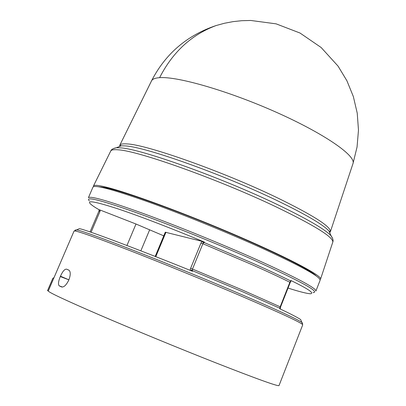 <?xml version="1.0" encoding="UTF-8"?>
<svg xmlns="http://www.w3.org/2000/svg" width="406" height="406" viewBox="0 0 406 406"><rect width="100%" height="100%" fill="white"/><g stroke="black" fill="none" stroke-linecap="round" stroke-linejoin="round"><path stroke-width="0.61" d="M151.468 81.007L151.565 80.814C152.519 79.023 155.204 77.977 159.614 77.668C177.452 76.201 229.035 91.122 276.659 112.421C324.364 133.696 355.996 155.701 353.022 163.456L352.961 163.643M290.29 281.373L291.33 280.759L290.584 280.896L289.869 282.277C280.064 277.374 267.539 271.543 252.293 264.768L202.878 243.722L204.03 242.468L203.203 241.616L204.416 242.093L204.03 242.468L253.151 263.413C268.305 270.157 280.785 275.984 290.584 280.896L290.98 280.541C308.347 288.976 314.802 293.386 310.351 293.766C306.708 293.538 299.268 291.64 288.027 288.072M280.211 308.423L279.881 307.763L280.191 306.799L289.869 282.277L290.224 282.5L280.556 306.997L242.199 289.92L192.49 269.051L192.322 270.117L190.099 270.325M279.881 307.763L280.221 308.986L280.556 306.997M93.471 186.658L93.481 185.938C93.943 185.131 96.334 185.121 100.637 185.912C118.116 188.983 175.143 209.4 229.852 232.663C284.636 255.932 322.252 275.608 320.573 279.074L320.07 279.592M98.658 186.765L103.855 187.354C120.105 190.282 169.906 207.908 220.458 229.045C271.041 250.182 310.818 269.96 316.304 276.029M261.241 247.822C300.856 266.016 320.481 276.821 320.121 280.241L315.909 291.031C316.107 288.042 296.314 277.552 256.531 259.561C221.64 243.97 176.539 225.64 142.831 213.328C108.255 200.874 90.112 195.672 88.401 197.727L92.979 187.085C94.852 184.654 113.096 189.536 147.718 201.726C181.457 213.805 226.482 232.08 261.241 247.822M192.322 270.117L192.454 270.706L241.9 291.452L279.795 308.24L279.866 308.819C290.742 313.95 297.679 317.543 300.679 319.603L301.15 320.71M302.729 324.815C302.394 323.176 282.079 313.686 241.783 296.339C206.471 281.231 161.141 262.718 127.53 249.675C93.081 236.393 75.262 230.182 74.065 231.034L48.273 290.97C48.527 292.3 65.757 300.364 99.952 315.157C133.391 329.545 179.132 348.378 215.21 362.604C256.445 378.773 277.714 386.436 279.008 385.604L302.729 324.815L301.861 322.379L302.602 323.349M62.458 287.052L59.154 285.809L61.484 286.92C63.767 287.463 66.168 285.261 68.68 280.313L68.883 279.846L60.306 276.562L60.464 276.197C62.666 271.304 64.701 268.96 66.579 269.158L69.177 270.35C70.68 272.035 70.578 275.197 68.883 279.846M59.154 285.809C58.002 284.301 58.388 281.221 60.306 276.562M91.071 232.278L99.952 211.511L100.282 210.095L98.998 209.699C95.055 207.43 92.263 205.548 90.634 204.061C86.077 199.884 95.369 201.549 118.516 209.049C142.044 216.926 176.514 230.395 204.416 242.093M291.33 280.759L290.98 280.541M155.204 256.435L165.288 232.212L203.203 241.616M99.952 211.511L98.917 211.176L99.1 210.435L100.282 210.095L135.995 224.016L163.775 235.845M98.988 209.679L99.1 210.404M200.99 243.037L190.612 268.33L192.49 269.051L202.878 243.722L200.99 243.037L201.98 241.22L203.477 242.859M163.045 235.602L163.689 236.059M191.16 270.756L192.454 270.706L192.485 271.289C145.318 252.131 84.255 228.943 79.368 228.685L78.48 229.05M48.284 290.945L47.522 290.655L52.887 278.201L53.962 277.75M68.964 270.188L66.579 269.158M59.377 285.946L62.341 287.062M159.614 77.668C172.702 52.054 191.536 34.672 216.124 25.537L224.498 23.249L233.034 21.635L241.682 20.706L250.771 20.467L276.121 23.852L300.009 33.028L321.116 47.487L338.041 66.102L346.902 80.743L353.352 96.567L357.234 113.167L358.478 130.143L357.047 147.063L353.002 163.516M119.653 146.444L119.785 145.257C120.445 144.049 122.927 143.607 127.24 143.937C146.876 144.637 223.371 171.713 277.039 197.656C313.122 215.271 330.915 226.599 330.408 231.638L329.662 232.577M330.525 234.526L328.972 231.004C323.044 224.559 305.581 214.338 276.577 200.336C222.275 174.159 144.906 146.698 125.175 145.901L121.252 145.81L117.669 147.231M113.132 148.697L116.38 147.743L120.384 147.855C140.491 148.763 220.676 177.326 276.953 204.355C306.982 218.793 325.023 229.278 331.083 235.8L332.727 238.758M110.696 151.093L110.757 150.971C111.401 149.804 113.913 149.423 118.308 149.824C138.497 150.839 219.565 179.797 276.486 207.055C314.513 225.437 333.29 237.099 332.818 242.047L332.778 242.174M89.35 200.889C84.646 196.088 99.648 199.777 134.366 211.947C168.495 224.137 217.956 244.087 255.673 260.921C301.546 281.723 320.659 292.29 313.011 292.614M75.186 230.08L76.394 229.908C82.565 229.913 174.311 265.641 242.088 294.797C276.867 309.768 296.791 318.964 301.861 322.379L300.679 319.603M155.787 256.668L165.947 232.268M190.612 268.33L190.049 270.305M140.846 250.832L149.677 229.76M135.995 224.016L126.951 245.488M60.464 276.197L68.898 279.81M151.682 80.571C165.612 53.663 187.09 35.317 216.124 25.537M93.481 185.938L110.757 150.971C111.335 149.433 113.208 148.357 116.38 147.743L121.252 145.81L119.785 145.257L151.555 80.824M353.022 163.456L330.408 231.638L328.972 231.004L331.083 235.8C332.895 238.403 333.473 240.484 332.818 242.047L320.573 279.074M74.065 231.034L79.368 228.685M313.955 274.04L313.833 274.36M101.723 186.999L101.586 187.313M290.904 281.262L290.224 282.5M98.917 211.176L90.041 231.927"/></g></svg>
